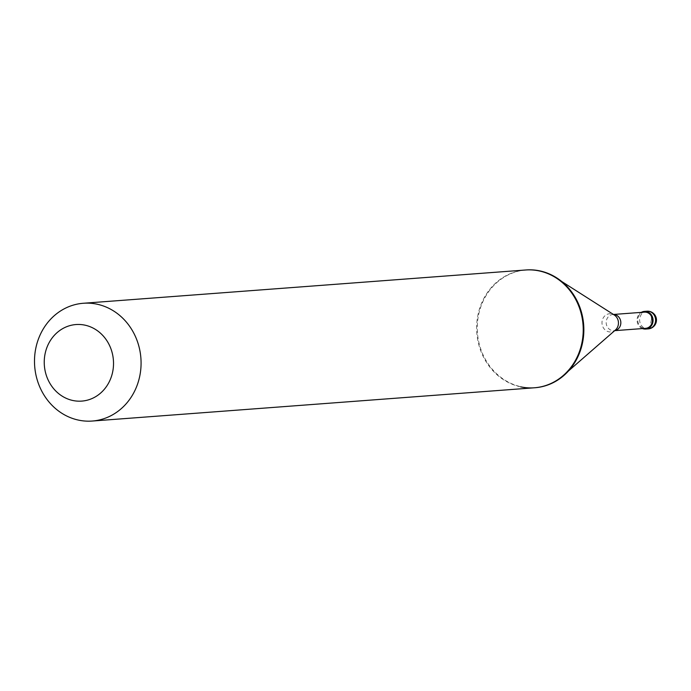 <?xml version="1.0" encoding="UTF-8"?>
<svg xmlns="http://www.w3.org/2000/svg" width="691" height="691" viewBox="0 0 691 691"><rect width="100%" height="100%" fill="white"/><g stroke="black" fill="none" stroke-linecap="round" stroke-linejoin="round"><path stroke-width="0.52" stroke-dasharray="3.46 2.59" d="M642.492 328.57A8.862 7.99 85.7 0 1 637.102 320.831A8.862 7.99 85.7 0 1 641.274 312.375M644.461 312.133A8.119 7.325 85.7 0 0 637.75 319.734A8.119 7.325 85.7 0 0 643.787 328.199A8.119 7.325 -94.3 0 0 645.679 328.329M526.127 269.956A59.055 53.259 85.7 0 0 477.317 325.219A59.055 53.259 85.7 0 0 521.273 386.805A59.055 53.259 -94.3 0 0 534.989 387.737M520.643 386.848A59.055 53.259 85.7 0 1 476.686 325.271A59.055 53.259 85.7 0 1 525.497 270M651.345 319.734L650.274 325.772L650.464 328.173L650.732 326.575M651.509 319.769L651.198 314.992L648.434 312.107L644.478 311.84L639.4 313.887L639.814 314.483M646.949 311.209A8.862 7.99 85.7 0 0 639.624 319.492A8.862 7.99 85.7 0 0 646.215 328.735A8.862 7.99 -94.3 0 0 648.279 328.873M613.461 314.465L612.9 314.509A8.119 7.325 85.7 0 0 606.188 322.11A8.119 7.325 85.7 0 0 612.235 330.574A8.119 7.325 -94.3 0 0 614.126 330.704A8.119 7.325 -94.3 0 0 614.714 330.635M613.496 314.491A8.119 7.325 85.7 0 0 612.9 314.509L614.239 314.966A9.13 8.232 -94.3 0 0 611.656 313.895A9.13 8.232 85.7 0 0 602.111 321.125A9.13 8.232 85.7 0 0 608.788 331.81A9.13 8.232 -94.3 0 0 615.379 330.056L614.679 330.661M561.757 281.531L555.961 277.834M568.486 370.955L563.303 375.481"/><path stroke-width="1.04" d="M642.492 328.57A8.862 7.99 85.7 0 0 643.675 328.925A8.862 7.99 -94.3 0 0 645.731 329.063A8.862 7.99 -94.3 0 0 653.055 320.771A8.862 7.99 -94.3 0 0 646.456 311.537A8.862 7.99 85.7 0 0 644.401 311.399A8.862 7.99 85.7 0 0 641.274 312.375M614.679 330.661L645.679 328.329A8.119 7.325 -94.3 0 0 652.39 320.728A8.119 7.325 -94.3 0 0 646.344 312.263A8.119 7.325 85.7 0 0 644.461 312.133L613.461 314.465M520.643 386.848A59.055 53.259 -94.3 0 0 534.359 387.789A59.055 53.259 -94.3 0 0 563.303 375.481A59.055 53.259 -94.3 0 0 555.961 277.834A59.055 53.259 -94.3 0 0 539.213 270.932L539.844 270.889L539.213 270.932A59.055 53.259 85.7 0 0 525.497 270L526.127 269.956A59.055 53.259 85.7 0 1 539.844 270.889A59.055 53.259 -94.3 0 1 583.8 332.466A59.055 53.259 -94.3 0 1 534.989 387.737L92.223 421.044A59.055 53.259 -94.3 0 0 141.024 365.781A59.055 53.259 -94.3 0 0 97.077 304.195A59.055 53.259 85.7 0 0 83.361 303.263A59.055 53.259 85.7 0 0 34.55 358.534A59.055 53.259 85.7 0 0 78.506 420.111A59.055 53.259 -94.3 0 0 92.223 421.044M72.849 400.495A38.385 34.619 -94.3 0 0 112.996 370.091A38.385 34.619 -94.3 0 0 84.915 325.15A38.385 34.619 85.7 0 0 44.768 355.554A38.385 34.619 85.7 0 0 72.849 400.495M650.732 326.575L650.326 325.979M646.949 311.209A8.862 8.862 0 0 1 656.45 320.633A8.862 8.862 0 0 1 648.279 328.873A8.862 7.99 -94.3 0 0 655.595 320.581A8.862 7.99 -94.3 0 0 649.004 311.347A8.862 7.99 85.7 0 0 646.949 311.209L644.401 311.399M614.714 330.635A8.119 7.325 -94.3 0 0 620.838 322.775A8.119 7.325 -94.3 0 0 614.791 314.638A8.119 7.325 85.7 0 0 613.496 314.491M568.486 370.955L615.379 330.056A9.13 8.232 -94.3 0 0 614.239 314.966L561.757 281.531M648.279 328.873L645.731 329.063M534.359 387.789L534.989 387.737M526.127 269.956L83.361 303.263"/></g></svg>

